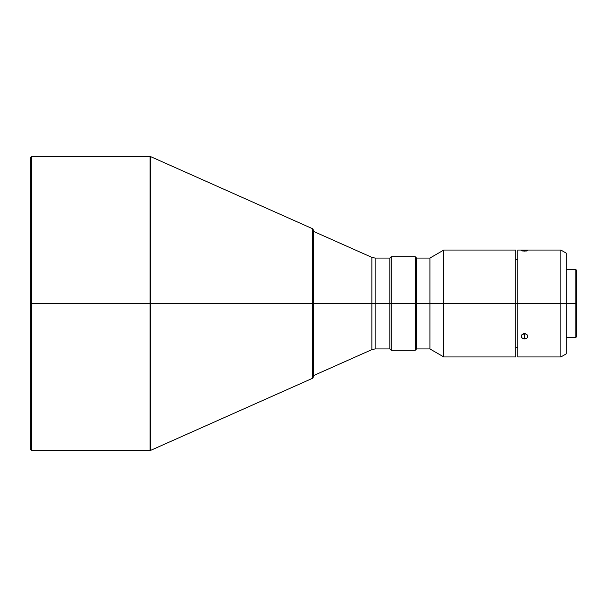 <?xml version="1.0" encoding="UTF-8"?>
<svg xmlns="http://www.w3.org/2000/svg" width="607" height="607" viewBox="0 0 607 607"><rect width="100%" height="100%" fill="white"/><g stroke="black" fill="none" stroke-linecap="round" stroke-linejoin="round"><path stroke-width="0.91" d="M560.883 303.5L566.225 303.5L566.225 253.134L566.225 303.5L576.65 303.5L576.65 270.358L576.65 336.642L576.65 303.5L575.846 303.5L575.846 269.554L575.846 303.5L566.225 303.5L566.225 353.866L566.225 303.5L560.883 303.5L560.883 250.046L560.883 303.5L517.847 303.5L560.883 303.5L560.883 356.954L560.883 303.5M523.257 333.835L524.531 333.622L524.531 338.896L522.172 338.16L521.443 337.325L521.443 335.307L522.172 334.427L525.184 333.675L527.62 335.307L527.809 336.839L526.899 338.16L523.879 338.85L521.754 337.765L521.254 336.832L521.443 335.307L523.257 333.835M522.172 250.281L524.531 250.198L524.531 251.116L521.443 250.388L527.308 250.327L527.809 250.645L526.39 251.002L522.673 251.002L521.443 250.388M371.863 303.5L371.863 349.632L371.863 303.5L375.118 303.5L375.118 348.934L375.118 303.5L391.166 303.5L391.166 256.731L391.166 303.5L416.554 303.5L416.554 258.066L416.554 303.5L517.847 303.5L515.715 303.5L515.715 250.046L515.715 303.5L443.808 303.5L443.808 250.046L443.808 303.5L429.915 303.5L429.915 258.066L429.915 303.5L416.554 303.5L416.554 348.934L416.554 303.5L415.218 303.5L415.218 256.731L415.218 303.5L391.166 303.5L391.166 350.269L391.166 303.5L389.831 303.5L389.831 258.066L389.831 303.5L375.118 303.5L375.118 348.934L371.863 349.632L371.863 257.368L375.118 258.066L375.118 303.5L375.118 258.066L375.118 303.5L313.387 303.5L313.387 229.954L313.387 303.5L371.863 303.5L371.863 257.368L371.863 303.5M312.597 303.5L312.597 228.733L312.597 303.5L313.387 303.5L313.387 377.046L312.597 378.267L312.597 228.733L313.387 229.954L313.387 303.5L150.612 303.5L150.612 156.614L150.612 303.5L312.597 303.5L312.597 378.267L312.597 303.5M150.612 450.386L150.073 450.5L150.073 303.5L31.685 303.5L31.685 156.5L31.685 303.5L30.35 303.5L30.35 449.165L30.35 157.835L30.35 303.5L150.073 303.5L150.073 156.5L150.612 450.386L312.597 378.267M517.847 250.046L517.847 303.5L517.847 250.046L560.883 250.046L566.225 253.134M150.073 156.5L150.612 156.614L150.612 450.386L150.073 156.5L31.685 156.5L30.35 157.835M31.685 303.5L31.685 450.5L31.685 303.5M515.715 356.954L515.715 303.5L515.715 356.954L443.808 356.954L443.808 303.5L443.808 356.954L429.915 348.934L429.915 303.5L429.915 348.934L416.554 348.934L415.218 350.269L415.218 303.5L415.218 350.269L391.166 350.269L389.831 348.934L389.831 303.5L389.831 348.934L375.118 348.934M517.847 356.954L517.847 303.5L517.847 356.954L560.883 356.954L566.225 353.866M576.65 336.642L575.846 337.446L575.846 303.5L575.846 337.446L566.225 337.446M150.073 303.5L150.073 450.5L150.073 303.5M313.387 303.5L313.387 377.046L313.387 303.5M527.87 250.554L524.531 251.116L524.531 250.198L526.899 250.281M524.531 338.896L524.531 333.622L526.899 334.427L527.87 336.324L526.899 338.16L524.531 338.896M566.225 269.554L575.846 269.554L576.65 270.358M515.715 250.046L443.808 250.046L429.915 258.066L416.554 258.066L415.218 256.731L391.166 256.731L389.831 258.066L375.118 258.066M517.847 259.401L515.715 259.401M313.387 231.335L371.863 257.368M150.612 156.614L312.597 228.733M150.073 450.5L31.685 450.5L30.35 449.165M313.387 375.665L371.863 349.632M517.847 347.599L515.715 347.599"/></g></svg>
